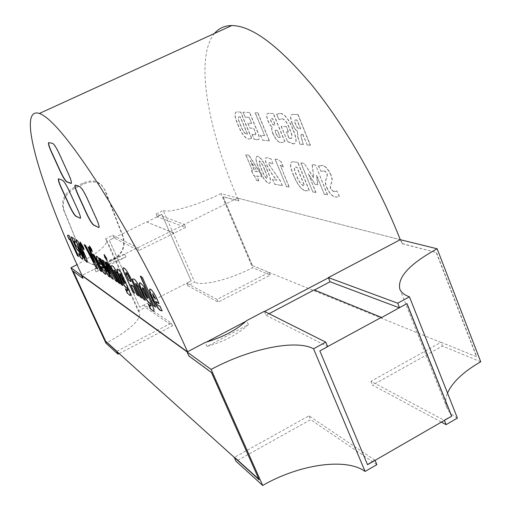 <?xml version="1.0" encoding="UTF-8"?>
<svg xmlns="http://www.w3.org/2000/svg" width="511" height="511" viewBox="0 0 511 511"><rect width="100%" height="100%" fill="white"/><g stroke="black" fill="none" stroke-linecap="round" stroke-linejoin="round"><path stroke-width="0.38" stroke-dasharray="2.56 1.92" d="M96.017 271.858L125.949 256.95L109.68 263.561L96.017 271.858L94.695 268.99L81.926 275.34M116.859 351.281L171.287 323.067L144.236 304.843L139.663 307.181L109.303 240.227L113.966 237.928L138.781 250.556L137.497 247.701L124.658 254.088L108.383 260.706L94.695 268.99M157.286 216.632L161.853 214.384L191.14 280.922L139.707 307.207L109.341 240.247L146.548 221.921L174.027 233.195L185.627 227.414L157.35 216.779L161.808 214.365L191.095 280.897L186.617 283.183L217.022 299.363L269.041 272.401L252.306 265.586L223.007 196.78L238.803 200.919L237.615 198.102L400.285 239.691M237.462 198.172L184.318 224.418L156.085 213.994L163.226 210.487L194.723 282.155L187.741 285.726L218.223 302.116L270.345 275.059L252.549 267.726C229.841 279.613 201.704 286.441 194.723 282.155M214.473 33.464C194.544 57.794 207.753 128.363 237.398 198.019L220.969 193.599L252.549 267.726M318.532 165.781L320.965 171.255L323.948 171.006C324.945 170.783 326.037 171.76 327.219 173.938C327.775 179.169 323.457 179.265 326.925 187.588C329.863 193.714 332.757 196.805 335.606 196.856L337.171 197.003L339.368 196.416L336.883 190.903L333.562 191.44L330.662 188.648C329.557 182.855 334.283 183.187 330.987 174.851C327.711 168.189 324.613 165.072 321.694 165.513L318.34 165.877L320.965 171.255M297.939 162.434L292.573 161.706C289.788 162.332 290.056 166.618 293.371 174.551C297.325 184.343 301.445 189.747 305.719 190.769L309.385 190.533L297.939 162.434L293.25 161.751M257.934 112.835L255.257 112.72L264.672 135.575L260.629 135.185L262.68 140.148L269.469 140.87L257.934 112.835L255.257 112.72M276.655 114.202L279.019 119.523L282.276 118.75C284.825 119.223 287.284 122.544 289.66 128.727C292.132 134.169 292.65 137.427 291.206 138.481L289.009 137.957L286.499 131.781L288.581 131.953L286.409 126.619L281.357 126.262L287.591 141.547L293.716 143.789C297.147 143.355 296.878 138.417 292.912 128.97C288.594 118.686 284.365 113.499 280.226 113.404L276.477 114.285L279.019 119.523M273.021 163.942L271.264 159.055L267.061 157.612C265.03 157.458 264.966 159.892 266.876 164.912C269.885 171.038 273.244 176.116 276.949 180.134L272.657 179.304L274.643 184.101L282.385 185.672L280.475 181.054L269.751 165.538C268.958 163.546 268.946 162.555 269.719 162.575L273.021 163.942L271.264 159.055M249.023 155.28L245.88 154.82L252.575 170.859L251.597 170.68L253.52 175.286L254.504 175.471L256.573 180.434L258.911 180.907L256.835 175.918L261.785 176.87L259.939 172.443L249.023 155.28L245.88 154.82M298.079 114.592L293.218 114.4C290.222 114.068 290.005 117.249 292.548 123.937C293.985 127.45 295.652 129.89 297.543 131.263L297.804 136.584L299.97 144.121L303.387 144.485L301.72 138.615C300.826 135.971 300.851 134.527 301.797 134.284L302.921 134.361L307.175 144.888L310.445 145.239L298.079 114.592L293.697 114.4M257.665 156.194L257.218 156.174C255.264 157.375 255.947 161.7 259.275 169.141C262.36 177.055 265.567 181.763 268.901 183.27L269.489 183.321C271.405 182.21 270.747 178.013 267.515 170.725C264.328 162.498 261.044 157.656 257.665 156.194L257.046 156.251C255.098 157.458 255.781 161.783 259.115 169.224L259.275 169.141M281.203 161.757L277.409 159.432L275.161 159.1L286.441 186.496L289.277 187.071L280.29 165.213L283.381 167.071L281.203 161.757L277.409 159.432M273.455 113.512L269.022 113.34C266.557 112.867 266.199 115.25 267.949 120.487C269.303 123.815 270.824 126.051 272.51 127.194C271.443 127.897 271.616 130.043 273.034 133.633C276.017 139.816 278.77 142.773 281.293 142.512L285.004 141.796L273.455 113.512L269.418 113.34M249.707 112.477L243.127 112.19L245.165 117.096L249.183 117.319L251.699 123.406L247.918 123.145L249.949 128.037L253.743 128.344L255.276 132.049C255.992 133.895 255.966 134.763 255.2 134.655L252.166 134.374L254.178 139.241L257.768 139.586C259.844 139.835 259.869 137.357 257.838 132.145L249.707 112.477L243.127 112.19M315.332 184.279L317.714 184.727L316.679 175.362L324.287 194.174L327.621 194.851L315.568 165.015L312.298 164.536L313.78 177.764L304.134 163.341L301.017 162.888L312.796 191.842L315.977 192.487L308.459 173.989L315.146 184.375L317.714 184.727M240.828 112.088L236.81 111.922C234.223 112.394 234.581 116.578 237.883 124.467C241.671 133.646 245.306 138.5 248.806 139.018L251.738 138.379L240.828 112.088L237.015 111.922M185.627 227.414L184.318 224.418M125.949 256.95L124.658 254.088M207.044 346.452C224.565 341.316 238.343 334.041 248.372 324.632L207.044 346.452L205.269 342.434M248.372 324.632L246.641 320.633M269.061 313.709L266.014 315.313L264.315 311.327M105.355 263.095L113.359 259.154C122.583 253.418 125.591 245.523 122.385 235.462L104.531 189.607L101.031 184.471C96.438 180.421 90.46 179.955 83.089 183.059L74.753 187.007C64.788 192.577 60.969 199.999 63.294 209.255L82.156 255.104C84.519 259.518 87.739 262.507 91.814 264.078C96.017 265.381 100.533 265.056 105.355 263.095L105.764 263.35L113.774 259.403L113.359 259.154M400.375 239.908L402.317 243.613L400.694 239.474M237.615 198.102L400.573 239.8M238.803 200.919L237.698 197.866M113.966 237.928L112.778 235.296L105.477 238.886L138.251 311.052L139.644 312.675C140.947 320.039 129.73 330.234 105.975 343.251M144.236 304.843L145.392 307.405L138.251 311.052M187.211 351.945L187.658 351.99M252.306 265.586L440.852 342.389L370.973 381.308L444.263 420.317M374.94 460.264L308.983 415.833L234.517 457.3M252.453 265.516L223.154 196.709L238.956 200.849M269.188 272.325L270.345 275.059M376.863 464.646L310.611 419.646L236.025 461.267M480.73 361.782L442.52 346.03L372.525 385.09L441.255 422.048M457.415 418.113C452.024 415.277 448.479 411.725 446.786 407.459C445.094 403.058 445.337 398.254 447.508 393.055M220.969 193.599C197.719 205.237 169.633 213.298 163.226 210.487M174.027 233.195L138.781 250.556M402.317 243.613L436.522 252.568L476.776 356.819L441.05 342.281L442.52 346.03M157.241 216.613L156.085 213.994M186.617 283.183L187.741 285.726M105.477 238.886L106.678 240.068C107.572 245.05 97.69 253.245 77.04 264.653M112.778 235.296L137.497 247.701M119.293 353.471L172.526 325.839L145.392 307.405M327.653 346.682L319.841 350.923M266.014 315.313L327.608 346.579M146.548 221.921L173.957 233.035M258.917 479.286L211.733 372.442L189.134 355.905L187.435 352.105M308.983 415.833L310.611 419.646M370.973 381.308L372.525 385.09M441.05 342.281L476.776 356.819M217.022 299.363L218.223 302.116M171.287 323.067L172.526 325.839M402.112 243.721L436.522 252.568M436.305 252.683L476.565 356.94M83.095 278.297L73.13 271.2M146.612 222.068L157.35 216.779M314.259 290.114L381.73 317.497M319.726 350.859L367.479 464.563M406.909 303.636L399.353 307.622M293.506 114.49L293.027 114.49C290.037 114.164 289.814 117.338 292.362 124.026L292.548 123.937M292.362 124.026C293.799 127.539 295.46 129.986 297.357 131.353L297.543 131.263M297.357 131.353L297.804 136.584M297.619 136.673L299.97 144.121M299.785 144.217L303.387 144.485M303.202 144.581L301.535 138.711C300.634 136.06 300.66 134.617 301.611 134.38L302.02 134.284M301.835 134.38L302.921 134.361M302.736 134.457L307.175 144.888M306.99 144.983L310.445 145.239M310.254 145.335L297.887 114.681M295.773 120.002L296.917 120.066L300.462 128.829L299.408 128.881C298.111 128.925 296.814 127.386 295.518 124.269C294.31 121.35 294.323 119.932 295.55 120.002L297.108 119.976L300.647 128.74L299.593 128.791C298.303 128.829 297.006 127.296 295.703 124.173C294.502 121.26 294.515 119.836 295.741 119.913L295.965 119.913M245.714 154.897L252.575 170.859M252.415 170.936L251.597 170.68M251.431 170.757L253.52 175.286M253.36 175.362L254.504 175.471M254.344 175.554L256.573 180.434M256.413 180.511L258.911 180.907M258.751 180.99L256.835 175.918M256.669 176.001L261.785 176.87M261.619 176.953L259.939 172.443M259.78 172.526L248.857 155.357M257.288 171.734L254.734 171.364L250.294 160.716L257.448 171.651L254.9 171.281L250.46 160.633L257.448 171.651M259.115 169.224C262.194 177.138 265.401 181.846 268.735 183.353L268.901 183.27M268.735 183.353L269.323 183.404C271.239 182.293 270.581 178.096 267.342 170.808L267.515 170.725M267.342 170.808C264.161 162.581 260.878 157.739 257.493 156.277M264.698 170.272C266.601 174.289 267.349 177.074 266.934 178.626L266.761 178.614C264.851 176.87 263.152 173.9 261.677 169.709C259.716 165.583 258.943 162.702 259.345 161.048L259.473 161.054C261.434 162.875 263.171 165.947 264.698 170.272L264.864 170.189C266.768 174.206 267.515 176.991 267.1 178.543L266.927 178.531C265.017 176.787 263.318 173.817 261.843 169.626C259.882 165.507 259.109 162.619 259.511 160.965L259.639 160.971C261.6 162.792 263.344 165.864 264.864 170.189M271.092 159.138L267.598 157.644M267.425 157.727L266.889 157.695C264.858 157.541 264.8 159.975 266.704 164.996L266.876 164.912M266.704 164.996C269.712 171.121 273.072 176.199 276.783 180.217L276.949 180.134M276.783 180.217L272.657 179.304M272.484 179.387L274.643 184.101M274.477 184.184L282.385 185.672M282.213 185.755L280.475 181.054M280.309 181.137L269.751 165.538M269.578 165.621C268.786 163.629 268.78 162.645 269.546 162.658L270.006 162.587M269.834 162.677L272.848 164.025M277.23 159.515L275.161 159.1M274.982 159.189L286.441 186.496M286.269 186.579L289.277 187.071M289.105 187.154L280.29 165.213M280.111 165.296L283.381 167.071M283.209 167.161L281.024 161.846M278.834 119.612L282.276 118.75M282.091 118.839C284.64 119.312 287.099 122.64 289.475 128.817L289.66 128.727M289.475 128.817C291.947 134.265 292.464 137.516 291.021 138.57L290.944 138.475M290.759 138.564L289.009 137.957M288.83 138.047L286.499 131.781M286.313 131.87L288.581 131.953M288.396 132.042L286.409 126.619M286.224 126.709L281.357 126.262M281.171 126.351L287.591 141.547M287.412 141.636L292.931 143.763M292.752 143.853L293.531 143.878C296.961 143.45 296.693 138.507 292.726 129.059L292.912 128.97M292.726 129.059C288.408 118.776 284.18 113.589 280.041 113.493L280.226 113.404M280.041 113.493L276.477 114.285M269.233 113.423L268.843 113.423C266.378 112.95 266.02 115.333 267.77 120.577L267.949 120.487M267.77 120.577C269.125 123.905 270.645 126.14 272.331 127.277L272.51 127.194M272.331 127.277C271.264 127.98 271.437 130.126 272.855 133.716L273.034 133.633M272.855 133.716C275.838 139.899 278.591 142.863 281.114 142.601L281.293 142.512M281.114 142.601L285.004 141.796M284.825 141.886L273.27 113.602M271.309 118.641L272.535 118.712L275.167 125.138L273.896 125.054C273.008 125.029 272.082 123.911 271.13 121.695C270.274 119.548 270.3 118.533 271.207 118.641L272.721 118.622L275.346 125.054L274.081 124.965C273.187 124.946 272.267 123.828 271.309 121.612C270.46 119.459 270.485 118.443 271.386 118.558L271.488 118.558M276.023 130.248L277.301 130.35L280.175 137.389L279.127 137.44C278.086 137.542 276.981 136.239 275.825 133.537C274.944 131.308 274.944 130.209 275.838 130.241L277.479 130.267L280.354 137.299L279.306 137.35C278.265 137.453 277.16 136.156 276.004 133.448C275.122 131.218 275.122 130.12 276.017 130.152L276.202 130.158M255.078 112.803L264.672 135.575M264.494 135.658L260.629 135.185M260.457 135.268L262.68 140.148M262.507 140.231L269.469 140.87M269.297 140.953L257.755 112.918M242.955 112.267L245.165 117.096M244.993 117.179L249.183 117.319M249.01 117.402L251.699 123.406M251.527 123.49L247.918 123.145M247.752 123.228L249.949 128.037M249.777 128.12L253.743 128.344M253.571 128.427L255.276 132.049M255.104 132.132C255.819 133.978 255.794 134.847 255.034 134.738L255.066 134.655M254.893 134.738L252.166 134.374M251.993 134.457L254.178 139.241M254.012 139.324L257.231 139.567M257.059 139.65L257.595 139.669C259.671 139.925 259.697 137.44 257.665 132.228L257.838 132.145M257.665 132.228L249.534 112.561M293.071 161.84L292.394 161.795C289.609 162.421 289.878 166.707 293.193 174.641L293.371 174.551M293.193 174.641C297.153 184.433 301.266 189.837 305.54 190.859L305.719 190.769M305.54 190.859L309.385 190.533M309.206 190.629L297.76 162.524M295.23 167.014L296.84 167.269L304.384 185.761L303.393 185.723C300.826 184.56 298.494 181.111 296.412 175.375C294.33 170.827 293.844 168.03 294.956 166.995L297.019 167.18L304.562 185.672L303.572 185.634C300.998 184.471 298.673 181.022 296.584 175.292C294.508 170.738 294.023 167.94 295.134 166.905L295.409 166.925M317.529 184.816L316.679 175.362M316.494 175.458L324.287 194.174M324.102 194.269L327.621 194.851M327.436 194.947L315.568 165.015M315.376 165.11L312.298 164.536M312.106 164.631L313.78 177.764M313.594 177.86L304.134 163.341M303.949 163.431L301.017 162.888M300.832 162.977L312.796 191.842M312.617 191.932L315.977 192.487M315.792 192.577L308.459 173.989M308.28 174.079L315.146 184.375M320.774 171.351L323.948 171.006M323.757 171.102C324.753 170.872 325.846 171.849 327.027 174.034L327.219 173.938M327.027 174.034C327.589 179.259 323.271 179.355 326.74 187.678L326.925 187.588M326.74 187.678C329.678 193.81 332.572 196.901 335.414 196.952L335.606 196.856M335.414 196.952L336.985 197.099L339.368 196.416M339.183 196.511L336.883 190.903M336.698 190.999L334.648 191.644L333.562 191.44M333.37 191.536L330.662 188.648M330.476 188.744C329.365 182.951 334.092 183.283 330.802 174.947L330.987 174.851M330.802 174.947C327.519 168.285 324.421 165.168 321.508 165.609L321.694 165.513M321.508 165.609L318.34 165.877M236.849 111.998L236.644 112.005C234.057 112.477 234.415 116.661 237.717 124.543L237.883 124.467M237.717 124.543C241.505 133.729 245.139 138.577 248.64 139.101L248.806 139.018M248.64 139.101L251.738 138.379M251.565 138.462L240.655 112.171M238.899 116.84L240.202 116.91L247.394 134.227L246.602 134.297C244.462 133.441 242.38 130.318 240.355 124.914C238.318 120.481 237.794 117.792 238.79 116.84L240.374 116.834L247.567 134.144L246.768 134.214C244.628 133.365 242.546 130.235 240.521 124.837C238.484 120.404 237.966 117.709 238.956 116.757L239.065 116.757M71.323 183.372C72.115 182.874 71.265 179.795 68.774 174.13L59.589 153.964C56.734 147.935 54.536 144.409 52.997 143.387L48.705 142.569M98.936 227.51C99.747 227.025 98.942 224.01 96.515 218.465L87.177 197.898C84.181 191.568 81.83 187.831 80.131 186.681L75.187 185.039M80.406 218.286C81.128 217.871 80.329 215.035 78.011 209.785L69.253 190.629C66.456 184.739 64.309 181.271 62.815 180.236L58.548 178.824M149.793 289.002L150.937 289.213C152.738 290.44 154.961 293.997 157.605 299.874L159.017 303.623M159.24 303.515L158.857 303.272M155.746 301.286C156.992 303.911 157.969 305.354 158.678 305.604L158.461 305.719M158.678 305.604L159.822 306.012M160.039 305.897L162.357 310.765M152.661 293.761L154.035 297.479L155.536 298.418M140.64 276.323L140.276 276.106M140.493 275.997L142.237 277.262M142.454 277.154L155.67 307.111M155.887 307.002L155.51 306.753M139.644 282.775L140.614 282.909L143.751 286.269M143.961 286.16L151.671 303.847M151.882 303.738C153.971 308.286 154.661 310.758 153.964 311.154M148.72 304.473L148.235 303.924M148.446 303.815L150.413 305.987M150.624 305.878L150.956 306.038M142.435 287.757L144.038 292.005L147.372 298.041L147.96 298.143M132.547 278.763L133.92 279.051M134.131 278.949C135.517 279.536 137.472 282.474 139.995 287.757L139.784 287.865M139.995 287.757L145.437 300.385M145.648 300.283L145.277 300.04M135.696 283.516L142.064 298.169M142.269 298.066L141.905 297.83M130.995 284.723L134.629 293.288M134.834 293.186L134.476 292.95M123.183 267.809L124.007 268.09M124.211 267.988C125.942 268.863 128.344 272.606 131.423 279.223L131.212 279.332M131.423 279.223L138.762 296.003M138.966 295.901L138.602 295.658M125.93 272.657L128.913 280.124L131.18 281.542M117.268 269.041L118.06 269.137L120.794 272.146M120.992 272.05L128.21 288.485M128.414 288.383C130.414 292.733 131.097 295.064 130.452 295.371M125.84 289.322L125.374 288.785M125.572 288.689L127.277 290.618M119.81 273.64L121.337 277.639L124.397 283.209L124.888 283.273M111.219 265.592L112.279 265.822M112.477 265.726C113.659 266.205 115.429 268.907 117.773 273.819L117.581 273.915M117.773 273.819L122.883 285.572M123.081 285.477L122.736 285.247M113.998 270.012L119.976 283.662M120.168 283.567L119.83 283.343M104.397 254.51L106.473 258.157M106.671 258.061L107.284 260.604M107.847 263.357L107.514 263.152M107.712 263.056L109.06 264.098M109.252 264.002L117.121 281.791M117.313 281.689L116.974 281.472M99.504 258.247L99.16 258.036M99.351 257.946L100.731 258.994M100.916 258.905L107.233 271.494M102.5 259.869L103.759 260.853M103.95 260.757L110.421 273.545M105.681 261.817L106.901 262.775M107.093 262.68L113.359 279.319M105.943 266.295L110.165 277.218M96.324 256.203L97.033 256.298C98.291 257.174 100.047 260.073 102.296 264.985L103.503 268.122M103.688 268.032L103.363 267.821M101.274 266.487L103.369 270.07M103.554 269.98L104.25 270.153M104.436 270.064L106.192 274.209M98.578 260.118L99.817 263.299L100.852 263.951M89.687 245.868L91.61 249.291M91.795 249.202L92.421 251.636M92.881 253.993L94.081 254.925M94.26 254.836L101.766 271.699M101.945 271.609L101.625 271.398M88.333 247.113L89.566 247.643L97.825 269.112M84.443 244.795L84.117 244.597M84.296 244.514L85.548 245.452M85.733 245.363L94.509 262.424M80.425 241.984L82.954 246.468M83.133 246.379C84.085 248.55 84.379 249.643 84.015 249.649L83.989 249.643M81.147 243.83L83.14 247.803M76.765 239.812C78.541 241.454 80.923 245.599 83.9 252.242L83.727 252.325M83.9 252.242C86.634 257.998 87.777 261.3 87.336 262.143M78.4 243.804L81.211 250.601L85.26 258.144M71.419 237.04L73.942 238.541M74.114 238.458L75.724 242.406M73.98 241.16L75.781 245.65M76.273 245.74C77.212 246.085 78.79 248.576 81 253.201L80.834 253.29M81 253.201C82.763 257.065 83.357 259.039 82.769 259.109M79.077 254.005L78.649 253.507M78.822 253.418L80.253 255.117M68.238 234.964L68.998 235.597M69.164 235.514L78.649 256.516M70.007 239.135L69.343 239.704M113.774 259.403C123.023 253.673 126.064 245.817 122.889 235.833L105.202 190.386L101.766 185.359C97.173 181.309 91.182 180.849 83.791 183.992L75.449 187.939C65.465 193.509 61.62 200.887 63.92 210.072L82.156 255.104M82.603 255.513C84.947 259.863 88.122 262.807 92.127 264.353C96.343 265.675 100.891 265.337 105.764 263.35M63.92 210.072L63.294 209.255M75.449 187.939L74.753 187.007M83.791 183.992L83.089 183.059M105.202 190.386L104.531 189.607M122.889 235.833L122.385 235.462M184.382 224.572L137.574 247.861M124.729 254.248L94.771 269.15M205.365 342.657L206.342 342.14M246.066 321.208L246.736 320.857M399.806 289.079L446.786 407.459M106.678 240.068L139.644 312.675M101.037 184.484L101.766 185.359"/><path stroke-width="0.77" d="M81.996 275.499L82.935 278.38L72.843 270.983L105.426 341.195L259.166 479.848L211.49 372.57L188.91 356.026L187.109 352.002L187.556 351.766C162.191 295.115 128.97 232.626 100.667 187.773C71.566 142.563 51.151 117.786 39.411 113.448C15.566 105.758 41.825 189.3 81.926 275.34L187.435 351.83M83.753 249.7L81.051 245.312C80.093 243.134 79.799 242.042 80.17 242.035L82.954 246.468C83.913 248.64 84.206 249.732 83.836 249.738L81.051 245.312M110.165 277.218L108.409 276.068L99.16 258.036L100.731 258.994L107.042 271.584L102.309 259.965L103.759 260.853L110.229 273.64L105.49 261.913L106.901 262.775L113.359 279.319L111.692 278.22L105.758 266.391L110.165 277.218M115.543 280.75L107.514 263.152L109.06 264.098L117.121 281.791L115.543 280.75L107.847 263.357M104.691 257.097L104.206 254.606L106.473 258.157L107.093 260.699L104.691 257.097L104.091 254.555M119.976 283.662L118.36 282.602L110.778 265.956L112.279 265.822C113.461 266.308 115.231 269.003 117.581 273.915L122.883 285.572L121.241 284.493L116.118 273.238L113.8 270.108L119.976 283.662M117.862 269.24L120.794 272.146L128.21 288.485C130.439 293.378 131.04 295.697 129.998 295.435L127.188 293.001L125.374 288.785L127.507 290.74C127.942 290.912 127.731 290.063 126.881 288.204L126.038 287.648C124.275 286.166 122.084 282.494 119.459 276.623C117.064 271.347 116.419 268.831 117.536 269.073L117.862 269.24M142.064 298.169L140.193 296.948L132.113 279.083L133.92 279.051C135.306 279.638 137.261 282.577 139.784 287.865L145.437 300.385L143.527 299.133L138.066 287.048L136.022 283.765L135.485 283.624L142.064 298.169M140.404 283.017L143.751 286.269L151.671 303.847C154.015 309.027 154.603 311.486 153.434 311.218L150.157 308.446L148.235 303.924L150.688 306.134C151.186 306.319 150.988 305.425 150.087 303.445L149.103 302.799C147.079 301.12 144.664 297.127 141.873 290.829C139.331 285.195 138.705 282.526 139.995 282.819L140.404 283.017M48.781 142.582C47.887 142.927 48.737 146.044 51.336 151.946L60.234 171.409C63.032 177.317 65.197 180.798 66.724 181.852L70.978 183.443C72 183.302 71.201 180.23 68.576 174.225L59.385 154.06C56.529 148.024 54.332 144.498 52.799 143.476L48.781 142.582M98.451 227.536L98.566 227.58C99.639 227.484 98.885 224.482 96.311 218.567L86.972 198C83.97 191.67 81.626 187.927 79.927 186.777L75.347 185.071C74.299 185.218 75.079 188.272 77.691 194.225L86.729 214.064C89.591 220.107 91.878 223.786 93.59 225.102L98.936 227.51M80.01 218.318L80.099 218.357C81.013 218.235 80.253 215.412 77.819 209.88L69.062 190.718C66.264 184.829 64.118 181.367 62.629 180.326L58.656 178.85C57.769 179.016 58.554 181.884 61.013 187.448L69.509 205.978C72.185 211.618 74.28 215.029 75.788 216.21L80.406 218.286M157.382 299.989L159.017 303.623L155.529 301.394C156.775 304.026 157.752 305.463 158.461 305.719L159.822 306.012L162.14 310.873L160.352 310.452C158.212 309.046 155.568 304.863 152.419 297.913C149.659 291.922 148.912 288.971 150.17 289.06L150.713 289.322C152.514 290.555 154.737 294.112 157.382 299.989M153.639 305.776L140.276 276.106L142.237 277.262L155.67 307.111L153.639 305.776L140.64 276.323M133.071 286.275L130.79 284.825L134.629 293.288L132.854 292.12L125.431 275.755C122.876 270.134 122.238 267.502 123.509 267.853L124.007 268.09C125.732 268.965 128.14 272.708 131.212 279.332L138.762 296.003L136.935 294.802L133.275 286.173L130.79 284.825M102.111 265.081L103.503 268.122L101.095 266.582L103.369 270.07L104.25 270.153L106.192 274.209L105.036 274.075C103.554 273.098 101.465 269.693 98.783 263.861C96.387 258.713 95.64 256.171 96.534 256.241L96.847 256.388C98.106 257.269 99.856 260.163 102.111 265.081M90.013 248.34L89.502 245.957L91.61 249.291L92.236 251.725L90.013 248.34L89.419 245.919M100.348 270.773L92.702 254.082L94.081 254.925L101.766 271.699L100.348 270.773L93.015 254.274M89.38 247.733L97.825 269.112L96.304 268.115L84.117 244.597L85.548 245.452L94.324 262.513L88.039 246.934L89.38 247.733M79.837 249.981C76.899 243.792 75.743 240.4 76.382 239.8L76.586 239.895C78.368 241.543 80.744 245.682 83.727 252.325C86.602 258.4 87.713 261.696 87.062 262.213L86.793 262.073C85.037 260.425 82.718 256.388 79.837 249.981L80.01 249.892C77.544 244.724 76.299 241.358 76.273 239.78M71.138 236.868L73.942 238.541L75.724 242.406L73.808 241.243L76.107 245.823C77.04 246.168 78.617 248.659 80.834 253.29C82.731 257.493 83.274 259.454 82.456 259.173L80.297 257.212L78.649 253.507L80.393 255.187L79.735 252.773L76.152 248.09L71.138 236.868M69.343 239.704L67.503 235.731L68.072 235.041L68.998 235.597L78.649 256.516L77.468 255.736L69.841 239.218L69.343 239.704M187.109 352.002L211.132 369.421C248.665 349.102 295.524 338.946 313.53 348.783L325.763 342.159L327.653 346.682L319.841 350.923L367.53 464.691L451.66 416.203L407.005 303.585L399.487 307.673L397.699 303.189L328.349 277.588L400.285 239.691C378.594 184.522 345.085 126.16 312.649 86.059C278.885 45.856 251.936 25.684 231.796 25.55C224.553 25.646 218.778 28.284 214.473 33.464M328.349 277.588L330.068 281.765L314.45 290.005M187.556 351.766L205.269 342.434C222.796 337.273 236.587 330.004 246.641 320.633L264.315 311.327L325.763 342.159M400.285 239.691L437.148 248.78L480.73 361.782C463.566 371.631 452.49 382.049 447.508 393.055M444.398 420.387L446.097 424.654L457.415 418.113L409.452 296.821C404.342 294.994 401.129 292.413 399.806 289.079C397.29 277.269 409.739 263.836 437.148 248.78M397.699 303.189L409.452 296.821M81.837 275.582L187.211 351.945M116.7 351.364L117.99 354.149L119.293 353.471M82.935 278.38L81.6 275.499L70.946 267.777L105.975 343.251L117.99 354.149M234.3 457.422L236.025 461.267L262.673 485.45C298.814 464.582 345.653 457.313 365.09 471.442L376.863 464.646L375.068 460.347M441.255 422.048L446.097 424.654M399.487 307.673L381.73 317.497L314.163 289.89L269.061 313.709M77.04 264.653L70.946 267.777M211.132 369.421L262.673 485.45M313.53 348.783L365.09 471.442M81.926 275.34L81.6 275.499M399.449 307.871L330.068 281.765M381.628 317.248L327.608 346.579M234.517 457.3L258.917 479.286M73.13 271.2L105.579 341.118L116.859 351.281M367.479 464.563L374.94 460.264M444.263 420.317L451.66 416.203M451.52 416.133L406.909 303.636M48.705 142.569C48.315 143.648 49.254 146.746 51.528 151.85L60.426 171.319C63.223 177.228 65.389 180.709 66.915 181.763L71.323 183.372M75.187 185.039C74.766 186.087 75.666 189.121 77.889 194.135L86.927 213.968C89.789 220.011 92.076 223.69 93.788 225.006L98.655 227.433M58.548 178.824C58.209 179.808 59.097 182.657 61.199 187.365L69.694 205.888C72.37 211.528 74.465 214.939 75.973 216.121L80.195 218.229M158.857 303.272L155.529 301.394M162.14 310.873L160.352 310.452M160.569 310.343C158.429 308.931 155.785 304.754 152.636 297.798L152.419 297.913M152.636 297.798C150.515 293.257 149.57 290.325 149.793 289.002M152.904 293.748L152.572 293.812L153.817 297.587L155.312 298.533L152.661 293.761M155.312 298.533L152.687 293.863M155.51 306.753L153.856 305.667M153.964 311.154L152.648 310.816M152.859 310.707L150.157 308.446M150.368 308.337L148.72 304.473M150.956 306.038C151.377 306.121 151.16 305.22 150.298 303.336L150.087 303.445M150.298 303.336L149.908 303.042M150.119 302.934L149.103 302.799M149.321 302.691C147.289 301.011 144.875 297.019 142.084 290.721L141.873 290.829M142.084 290.721C140.084 286.384 139.273 283.733 139.644 282.775M142.793 287.738L142.409 287.77C142.141 288.127 142.607 289.577 143.821 292.113L147.162 298.149L147.96 298.143L143.572 288.421L142.435 287.757M147.743 298.252L143.361 288.53L142.582 287.846M141.905 297.83L140.193 296.948M140.404 296.84L132.113 279.083M145.277 300.04L143.527 299.133M143.738 299.031L138.066 287.048M138.277 286.946L136.022 283.765M136.233 283.656L135.485 283.624M134.476 292.95L132.854 292.12M133.052 292.017L125.431 275.755M125.636 275.653C123.605 271.277 122.787 268.658 123.183 267.809M138.602 295.658L136.935 294.802M137.14 294.7L133.275 286.173M126.332 272.644L125.962 272.663C125.489 272.644 125.808 273.858 126.932 276.298L128.708 280.226L130.976 281.644L129.392 277.588C128.133 274.822 127.118 273.174 126.332 272.644L125.93 272.657M129.392 277.588L129.181 277.69C127.929 274.924 126.907 273.276 126.128 272.746M130.976 281.644L129.181 277.69M130.452 295.371L129.372 295.109M129.564 295.013L127.188 293.001M127.386 292.899L125.84 289.322M127.731 290.65C128.127 290.765 127.91 289.916 127.086 288.102L126.881 288.204M127.086 288.102L126.715 287.834M126.913 287.731L126.038 287.648M126.236 287.546C124.473 286.071 122.282 282.391 119.657 276.528L119.459 276.623M119.657 276.528C117.754 272.414 116.955 269.917 117.268 269.041M120.098 273.628L119.766 273.666C119.542 273.998 119.996 275.359 121.139 277.735L124.199 283.311L124.888 283.273L120.781 274.228L119.81 273.64M124.69 283.369L120.583 274.33L119.9 273.724M119.83 283.343L118.36 282.602M118.558 282.506L110.778 265.956M122.736 285.247L121.241 284.493M121.433 284.397L116.118 273.238M116.31 273.142L114.26 270.21M114.451 270.115L113.8 270.108M107.15 260.546L104.889 257.001M116.974 281.472L115.735 280.654M110.044 276.924L108.409 276.068M108.6 275.972L99.504 258.247M102.615 260.15L107.042 271.584M105.803 262.105L110.229 273.64M113.257 279.032L111.692 278.22M111.877 278.125L105.758 266.391M103.363 267.821L101.095 266.582M106.141 274.279L105.036 274.075M105.221 273.979C103.739 273.008 101.651 269.604 98.968 263.765L98.783 263.861M98.968 263.765C97.096 259.799 96.215 257.276 96.324 256.203M98.732 260.105L99.632 263.389L100.667 264.04L98.578 260.118M100.667 264.04L98.546 260.201M92.306 251.584L90.198 248.25M101.625 271.398L100.533 270.677M97.729 268.843L96.304 268.115M96.483 268.026L84.443 244.795M88.333 247.113L94.324 262.513M81.23 245.229L80.195 242.048M83.025 247.861L82.635 246.078L81.147 243.83M82.456 246.168L81.038 243.881L82.916 247.873L82.635 246.078M87.336 262.143L86.793 262.073M86.972 261.99C85.209 260.335 82.891 256.305 80.01 249.892M78.566 243.728L81.038 250.684L85.081 258.227L82.482 251.572L78.566 243.728L82.482 251.572M85.177 258.183L82.654 251.482M75.602 242.144L73.808 241.243M82.769 259.109L82.137 259.013M82.303 258.924L80.297 257.212M80.463 257.129L79.077 254.005M80.546 255.11L79.735 252.773M79.908 252.69L77.615 249.496M77.787 249.413L76.81 249.208M76.976 249.125L76.152 248.09M76.318 248.007L71.419 237.04M69.483 239.563L67.503 235.731M67.676 235.648L68.135 235.086M78.522 256.241L77.468 255.736M77.634 255.653L69.841 239.218M206.342 342.14L246.066 321.208M264.577 311.461L328.439 277.805M231.796 25.55L39.411 113.448"/></g></svg>
